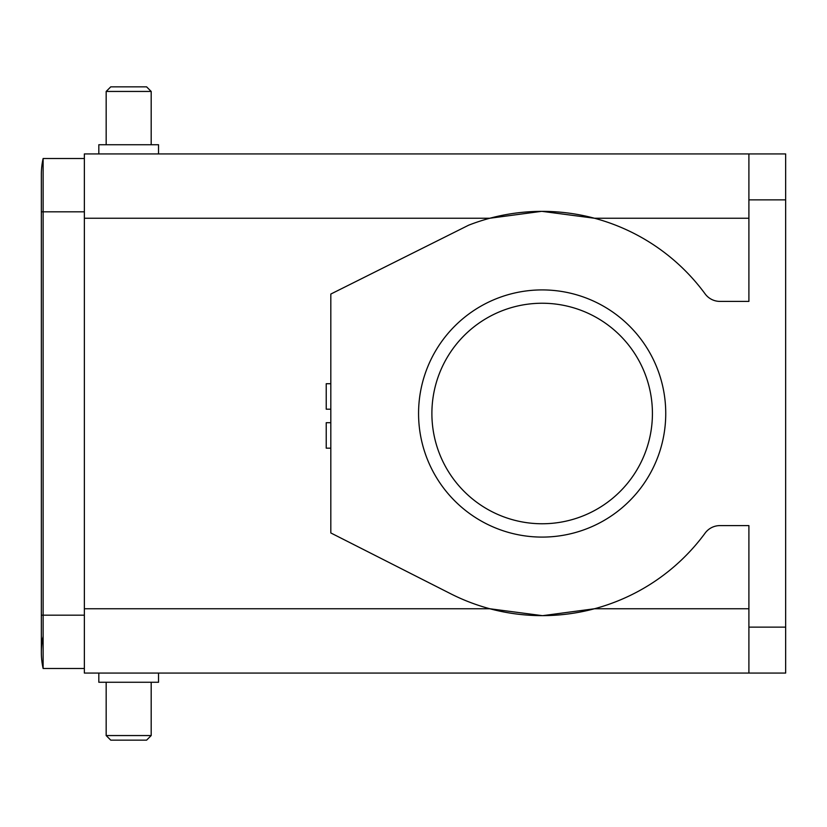 <?xml version="1.0" encoding="UTF-8"?>
<svg xmlns="http://www.w3.org/2000/svg" width="827" height="827" viewBox="0 0 827 827"><rect width="100%" height="100%" fill="white"/><g stroke="black" fill="none" stroke-linecap="round" stroke-linejoin="round"><path stroke-width="1.24" d="M652.42 413.5A110.26 110.26 0 0 1 542.161 523.76A110.26 110.26 0 0 1 431.89 413.5A110.26 110.26 0 0 1 542.161 303.24A110.26 110.26 0 0 1 652.42 413.5M785.65 199.865L748.9 199.865L748.9 153.925L785.65 153.925L785.65 673.075L84.364 673.075L84.364 218.245L489.822 218.245L541.52 211.35M748.9 608.755L594.489 608.755L542.791 615.65M542.326 615.65L489.822 608.755L84.364 608.755M748.9 673.075L748.9 525.6L719.935 525.6A18.38 18.38 0 0 0 705.121 533.105A202.15 202.15 0 0 1 450.694 593.765L330.821 532.95L330.821 294.05L468.651 225.192A202.15 202.15 0 0 1 705.121 293.895A18.38 18.38 0 0 0 719.935 301.4L748.9 301.4L748.9 199.865M158.536 673.075L158.536 682.265L98.816 682.265L98.816 673.075M84.364 668.485L43.128 668.485A73.51 73.51 0 0 1 41.35 652.4A73.51 73.51 0 0 0 43.128 668.485A73.51 73.51 0 0 1 41.35 652.4A73.51 73.51 0 0 0 43.128 668.485L43.128 615.185L41.35 615.185L41.35 652.4A73.51 73.51 0 0 1 43.128 636.325A73.51 73.51 0 0 0 41.35 652.4M542.161 289.915A123.585 123.585 0 0 0 435.126 475.298A123.585 123.585 0 0 0 649.185 475.298A123.585 123.585 0 0 0 542.161 289.915M748.9 153.925L84.364 153.925L84.364 218.245M106.166 735.554L110.756 740.155L146.596 740.155L110.756 740.155L146.596 740.155L110.756 740.155L106.166 735.554L106.166 682.265L106.166 735.554L151.186 735.554L151.186 682.265M541.985 211.35L594.489 218.245L748.9 218.245M84.364 158.515L43.128 158.515L43.128 615.185L84.364 615.185M158.536 153.925L158.536 144.735L98.816 144.735L98.816 153.925M146.596 740.155L151.186 735.554L146.596 740.155M43.128 158.515A73.51 73.51 0 0 0 41.35 174.6L41.35 615.185M151.186 144.735L151.186 91.446L146.596 86.845L110.756 86.845L146.596 86.845M148.891 89.151L151.186 91.446L106.166 91.446L106.166 144.735L106.166 91.446L110.756 86.845M106.166 91.446L108.461 89.151M330.821 448.172L326.231 448.172L326.231 422.69L330.821 422.69M330.821 409.2L326.231 409.2L326.231 383.718L330.821 383.718M785.65 627.135L748.9 627.135M84.364 211.815L41.35 211.815"/></g></svg>
